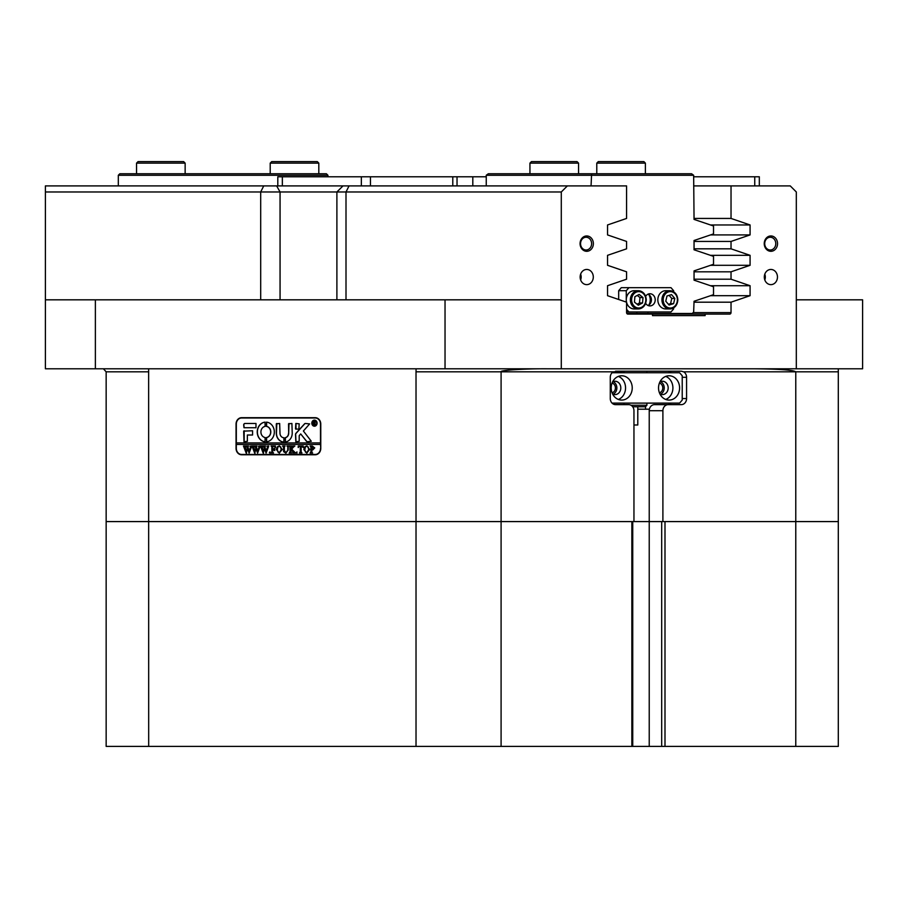 <?xml version="1.0" encoding="UTF-8"?>
<svg xmlns="http://www.w3.org/2000/svg" width="908" height="908" viewBox="0 0 908 908"><rect width="100%" height="100%" fill="white"/><g stroke="black" fill="none" stroke-linecap="round" stroke-linejoin="round"><path stroke-width="1.36" d="M580.076 243.628A7.673 6.64 90 0 0 586.727 251.3A7.673 6.64 90 0 0 593.367 243.628A7.673 6.64 90 0 0 586.727 235.955A7.673 6.64 90 0 0 580.076 243.628M580.553 243.628A6.379 5.527 90 0 0 586.08 250.006A6.379 5.527 90 0 0 591.607 243.628A6.379 5.527 90 0 0 586.08 237.249A6.379 5.527 90 0 0 580.553 243.628M764.241 243.628A7.673 6.64 90 0 0 770.892 251.3A7.673 6.64 90 0 0 777.532 243.628A7.673 6.64 90 0 0 770.892 235.955A7.673 6.64 90 0 0 764.241 243.628M764.718 243.628A6.379 5.527 90 0 0 770.245 250.006A6.379 5.527 90 0 0 775.773 243.628A6.379 5.527 90 0 0 770.245 237.249A6.379 5.527 90 0 0 764.718 243.628M764.309 277.042A7.593 6.572 90 0 0 770.892 284.635A7.593 6.572 90 0 0 777.464 277.042A7.593 6.572 90 0 0 770.892 269.449A7.593 6.572 90 0 0 764.309 277.042M764.808 279.948A7.593 6.572 90 0 0 765.319 277.042A7.593 6.572 90 0 0 764.808 274.137M580.144 277.042A7.593 6.572 90 0 0 586.727 284.635A7.593 6.572 90 0 0 593.299 277.042A7.593 6.572 90 0 0 586.727 269.449A7.593 6.572 90 0 0 580.144 277.042M580.643 279.948A7.593 6.572 90 0 0 581.154 277.042A7.593 6.572 90 0 0 580.643 274.137M623.966 372.734L623.966 371.213L613.252 371.826A6.072 5.266 90 0 0 610.278 377.297L610.278 398.555A6.072 5.266 90 0 0 615.545 404.639L628.699 404.639A6.072 5.266 90 0 1 633.954 410.711L633.954 521.589L649.231 521.589L649.231 409.19L637.791 409.19M838.3 368.784L838.3 521.589L106.157 521.589L106.157 371.826L103.433 368.807M567.375 185.902L561.292 191.974L45.4 191.974L45.4 185.902L626.577 185.902L626.577 218.442L607.543 224.957L607.543 234.922L626.577 241.437L626.577 248.826L607.543 255.33L607.543 265.306L626.577 271.81L626.577 279.21L607.543 285.714L607.543 295.69L626.577 302.194L626.577 312.59A1.521 1.317 -90 0 0 627.893 314.1L652.5 314.1L652.5 315.621L705.119 315.621L705.119 314.1L652.5 314.1M612.071 392.801A5.017 4.336 90 0 0 615.42 387.92A5.017 4.336 90 0 0 612.071 383.051M659.424 392.801A5.017 4.336 90 0 0 662.772 387.92A5.017 4.336 90 0 0 659.424 383.051M623.966 404.639L623.966 403.118M645.543 406.602L645.543 409.19M668.163 404.639A6.072 5.266 90 0 0 662.897 410.711L649.231 410.711A6.072 5.266 -90 0 1 654.486 404.639L681.318 404.639A6.072 5.266 90 0 0 686.573 398.555L686.573 377.297A6.072 5.266 90 0 0 683.611 371.826L681.34 371.213L615.567 371.213M662.897 521.589L662.897 410.711M654.486 404.639L667.641 404.639A6.072 5.266 90 0 0 671.125 403.118M320.774 424.081L320.774 448.382A6.379 5.527 90 0 1 315.246 454.76L241.573 454.76A6.379 5.527 90 0 1 236.057 448.382L236.057 424.081A6.379 5.527 90 0 1 241.573 417.691L315.246 417.691A6.379 5.527 90 0 1 320.774 424.081L320.501 424.081A6.072 5.266 -90 0 0 315.246 417.998L241.573 417.998A6.072 5.266 -90 0 0 236.318 424.081L236.318 442.911L320.501 442.911L320.501 424.081M694.053 302.194L731.031 302.194L731.031 312.59A1.521 1.317 -90 0 1 729.714 314.1L705.119 314.1M694.053 241.437L731.031 241.437L731.031 248.826L694.053 248.826M694.053 271.81L731.031 271.81L731.031 279.21L694.053 279.21M561.292 299.822L561.292 368.784L445.034 368.784L445.034 299.822L561.292 299.822L561.292 191.974M862.6 368.784L796.316 368.784L796.316 299.822L862.6 299.822L862.6 368.784M95.374 299.822L95.374 368.784L45.4 368.784L45.4 299.822L445.034 299.822M561.292 368.784L796.316 368.784M796.316 299.822L796.316 191.974L790.244 185.902L731.031 185.902L731.031 218.442L750.076 224.957L750.076 234.922L731.031 241.437M731.031 271.81L750.076 265.306L750.076 255.33L731.031 248.826M731.031 302.194L750.076 295.69L750.076 285.714L731.031 279.21M45.4 299.822L45.4 191.974M694.053 218.442L731.031 218.442M731.031 185.902L693.655 185.902M342.997 185.902L336.891 191.974L336.891 299.822M95.374 368.784L445.034 368.784M705.119 315.621L652.5 315.621M710.442 255.33L750.076 255.33M710.533 265.306L750.076 265.306M710.442 224.957L750.076 224.957M710.533 234.922L750.076 234.922M710.533 295.69L750.076 295.69M710.442 285.714L750.076 285.714M242.64 454.76A6.379 5.527 90 0 1 240.779 454.386M240.779 418.077A6.379 5.527 90 0 1 242.64 417.691M546.661 368.784C524.109 368.648 499.048 370.316 501.091 371.826L501.568 371.383M795.771 746.399L795.771 521.589L838.3 521.589L838.3 746.399L664.996 746.399L664.996 521.589L795.771 521.589L795.771 371.826C793.059 369.987 778.882 368.977 753.231 368.784M671.125 372.734A6.072 5.266 90 0 0 667.641 371.213M628.699 404.639L615.545 404.639M118.312 175.267L119.833 173.757L326.403 173.757L327.924 175.267L118.312 175.267L118.312 185.902M327.924 176.788L327.924 175.267M648.811 305.065A9.114 7.888 90 0 0 650.241 299.822A9.114 7.888 90 0 0 648.811 294.578M693.655 175.267L486.245 175.267L488.311 173.757L691.578 173.757L693.655 175.267L694.053 219.407L713.518 225.99L713.518 233.912L694.053 240.507L694.053 249.779L713.518 256.374L713.518 264.296L694.053 270.879L694.053 280.163L713.518 286.746L713.518 294.68L694.053 301.263L693.655 311.977L692.339 313.498L626.849 313.498M591.051 185.902L591.607 173.757M636.826 311.977L636.826 313.498M647.881 311.977L647.881 313.498M486.245 175.267L486.245 185.902M665.734 290.708A9.114 7.888 90 0 0 657.835 299.822A9.114 7.888 90 0 0 665.734 308.936L669.832 308.936A9.114 7.888 -90 0 1 661.943 299.822A9.114 7.888 -90 0 1 669.832 290.708A9.114 7.888 -90 0 1 677.72 299.822A9.114 7.888 -90 0 1 669.832 308.936C674.701 308.402 677.379 305.36 677.845 299.822C677.379 294.294 674.701 291.252 669.832 290.708L665.734 290.708M626.577 302.375A9.114 7.888 90 0 0 634.159 308.936L638.256 308.936C643.136 308.402 645.804 305.36 646.28 299.822C645.804 294.294 643.136 291.252 638.256 290.708A9.114 7.888 -90 0 1 646.155 299.822A9.114 7.888 -90 0 1 638.256 308.936A9.114 7.888 -90 0 1 630.368 299.822A9.114 7.888 -90 0 1 638.256 290.708L634.159 290.708A9.114 7.888 90 0 0 626.27 299.822L626.27 290.708L618.677 290.708L621.299 287.677L670.989 287.677L673.623 290.708L673.623 291.797M648.051 294.158A6.072 5.266 -90 0 1 651.411 299.822A6.072 5.266 -90 0 1 648.051 305.497M645.656 303.34A6.072 5.266 90 0 0 649.946 305.905A6.072 5.266 90 0 0 655.213 299.822A6.072 5.266 90 0 0 649.946 293.749A6.072 5.266 90 0 0 645.656 296.303M626.27 302.08L626.27 299.822A9.114 7.888 90 0 0 626.531 302.171M618.677 299.492L618.677 290.708M673.623 307.857L673.623 308.936L670.989 311.977L626.577 311.977M628.904 287.677L626.27 290.708M626.577 309.299L628.904 311.977M639.153 294.43L634.885 296.689L634.454 302.08L638.279 305.224L642.546 302.966L642.989 297.563L639.153 294.43M671.511 294.601L666.983 295.997L665.768 301.218L669.071 305.043L673.6 303.658L674.814 298.437L671.511 294.601M668.436 304.305L670.558 303.658L671.772 298.437L669.105 295.338M671.772 298.437L674.814 298.437M670.558 303.658L673.6 303.658M637.087 304.248L639.504 302.966L639.947 297.563L637.314 295.406M639.947 297.563L642.989 297.563M639.504 302.966L642.546 302.966M632.229 387.92A12.156 10.521 90 0 0 621.708 375.776A12.156 10.521 90 0 0 611.186 387.92A12.156 10.521 90 0 0 621.708 400.076A12.156 10.521 90 0 0 632.229 387.92M618.371 399.452A12.156 10.521 90 0 0 625.555 387.92A12.156 10.521 90 0 0 618.371 376.4M612.594 393.993A6.685 5.788 90 0 0 615.022 394.605A6.685 5.788 90 0 0 620.811 387.92A6.685 5.788 90 0 0 615.022 381.246A6.685 5.788 90 0 0 612.594 381.859M613.048 394.208A6.685 5.788 90 0 0 616.861 387.92A6.685 5.788 90 0 0 613.048 381.644M679.593 387.92A12.156 10.521 90 0 0 669.071 375.776A12.156 10.521 90 0 0 658.538 387.92A12.156 10.521 90 0 0 669.071 400.076A12.156 10.521 90 0 0 679.593 387.92M665.723 399.452A12.156 10.521 90 0 0 672.907 387.92A12.156 10.521 90 0 0 665.723 376.4M659.946 393.993A6.685 5.788 90 0 0 662.386 394.605A6.685 5.788 90 0 0 668.175 387.92A6.685 5.788 90 0 0 662.386 381.246A6.685 5.788 90 0 0 659.946 381.859M660.411 394.208A6.685 5.788 90 0 0 664.225 387.92A6.685 5.788 90 0 0 660.411 381.644M612.06 403.118L679.593 403.118L682.226 400.076L682.226 375.776L679.593 372.734L612.06 372.734M277.803 185.902L277.803 176.788L457.03 176.788L457.03 185.902M472.807 185.902L472.807 176.788L486.245 176.788M693.655 176.788L759.315 176.788L759.315 185.902L759.315 176.788M472.807 176.788L457.03 176.788M314.531 425.897A2.735 2.372 -90 0 0 314.531 420.438M316.824 423.162A2.735 2.372 -90 0 0 312.091 423.162A2.735 2.372 -90 0 0 316.824 423.162M311.819 423.162A3.042 2.633 -90 0 0 317.085 423.162A3.042 2.633 -90 0 0 311.819 423.162M314.531 420.132A3.042 2.633 -90 0 0 314.531 426.204M311.285 441.243L303.386 431.005L309.639 423.923L305.417 423.469A1.521 1.317 -90 0 0 304.509 423.888L295.917 433.354A1.521 1.317 -90 0 0 295.509 434.444L295.826 441.697L299.197 441.333L299.197 436.01A0.908 0.794 90 0 1 299.436 435.352L300.718 433.945L306.416 441.197A1.521 1.317 -90 0 0 307.392 441.697L311.285 441.243M274.329 431.97A9.874 8.547 -90 0 0 266.532 422.141L266.453 426.408A5.618 4.869 90 0 1 270.652 431.97A5.618 4.869 90 0 1 266.453 437.543L266.532 441.81A9.874 8.547 -90 0 0 274.329 431.97M266.646 422.141L266.612 426.408A5.618 4.869 90 0 1 270.8 431.97A5.618 4.869 90 0 1 266.612 437.543L266.646 441.81M287.643 446.452L286.917 446.021L289.028 446.021L288.267 446.554L288.188 450.096L285.85 453.103L283.614 451.662L283.478 447.281L282.638 446.021L285.157 446.021L284.42 446.498L284.317 450.357L285.884 452.82L287.757 450.141L287.791 446.452L287.144 446.214M293.579 446.997L291.684 449.12L295.577 453.013L292.83 453.013L292.989 451.9L290.866 449.517L290.923 452.468L291.718 453.013L289.187 453.013L290.027 451.753L289.97 446.566L289.187 446.021L291.718 446.021L290.866 449.392L293.114 446.872L292.694 446.021L294.884 446.021L293.579 446.997M296.837 453.103L296.837 451.946L296.837 453.103M298.187 447.508L298.267 446.021L303.227 446.021L303.306 447.508L301.127 446.316L301.127 451.753L301.967 453.013L299.447 453.013L300.287 451.753L300.287 446.316L298.948 446.384L298.187 447.508M303.817 449.494L304.793 446.815L306.813 445.919L309.696 449.471L306.745 453.103L303.817 449.494L304.793 446.815M320.501 448.382A6.072 5.266 -90 0 1 315.246 454.454L241.573 454.454A6.072 5.266 -90 0 1 236.318 448.382L236.318 444.432L320.501 444.432L320.774 448.382M314.736 447.916L312.84 449.812L311.796 449.676L311.921 452.581L312.636 453.013L310.116 453.013L310.956 451.753L310.842 446.452L310.116 446.021L312.341 446.021L314.736 447.916M276.327 449.494L277.303 446.815L279.335 445.919L282.218 449.471L279.255 453.103L276.327 449.494L277.303 446.815M275.328 447.576L274.057 446.316L272.718 446.316L272.718 449.324L274.738 448.348L274.738 450.584L272.718 449.608L272.775 452.468L273.558 453.013L271.038 453.013L271.878 451.753L271.821 446.566L271.038 446.021L275.408 446.021L275.328 447.576M269.858 453.103L269.858 451.946L269.858 453.103M266.918 446.214L268.7 446.214L266.089 453.103L264.591 448.949L263.161 453.103L260.46 446.021L262.696 446.021L262.106 446.657L263.513 451.458L264.353 448.143L263.172 446.021L265.511 446.021L264.875 446.691L266.226 451.401L267.588 446.645L266.918 446.214L268.7 446.021M258.428 446.214L260.21 446.214L257.6 453.103L256.101 448.949L254.671 453.103L251.97 446.021L254.206 446.021L253.616 446.657L255.023 451.458L255.863 448.143L254.683 446.021L257.021 446.021L256.385 446.691L257.736 451.401L259.098 446.645L258.428 446.214L260.21 446.021M249.938 446.214L251.72 446.214L249.11 453.103L247.612 448.949L246.181 453.103L243.48 446.021L245.716 446.021L245.126 446.657L246.533 451.458L247.373 448.143L246.193 446.021L248.531 446.021L247.895 446.691L249.246 451.401L250.608 446.645L249.938 446.214L251.72 446.021M255.988 427.725L255.988 423.469L245.001 423.469A1.521 1.317 -90 0 0 243.684 424.989L244.002 427.725L255.988 427.725M247.362 435.011L252.572 435.011L252.572 430.755L243.684 431.13L244.002 441.697L247.362 441.322L247.362 435.011M283.886 437.747A4.551 3.95 90 0 1 279.993 433.195L279.664 423.469L276.304 423.843L276.304 433.195A8.808 7.627 -90 0 0 283.886 442.003L283.886 437.747M265.113 426.408L265.034 422.141A9.874 8.547 -90 0 0 257.236 431.97A9.874 8.547 -90 0 0 265.034 441.81L265.113 437.543A5.618 4.869 90 0 1 260.914 431.97A5.618 4.869 90 0 1 265.113 426.408M295.826 423.469L295.509 428.871L298.88 429.246L299.197 423.832L295.826 423.469M288.54 433.195A4.551 3.95 90 0 1 285.248 437.679L285.339 441.958A8.808 7.627 -90 0 0 292.228 433.195L291.911 423.469L288.54 423.832L288.687 433.195A4.551 3.95 90 0 1 285.407 437.679L285.384 441.958M315.337 424.002L316.063 424.694L315.269 424.694L313.952 423.117L314.35 424.694L313.147 424.694L313.147 421.346L315.439 422.175L314.713 423.003L315.337 424.002M316.063 424.694L314.236 423.117M315.246 454.454L316.302 454.454A6.072 5.266 -90 0 0 317.108 454.386M320.501 444.432L320.501 442.911M317.108 418.077A6.072 5.266 -90 0 0 316.302 417.998L315.246 417.998M236.466 442.911L236.466 444.432M289.005 423.469L288.687 433.195M295.985 423.469L295.985 429.246M265.136 422.141A9.874 8.547 -90 0 0 257.384 431.97A9.874 8.547 -90 0 0 265.136 441.81M276.781 423.469L276.463 433.195A8.808 7.627 -90 0 0 283.92 442.003M244.161 430.755L244.161 441.697M307.54 441.697A1.521 1.317 -90 0 1 306.564 441.197L300.718 433.945M305.565 423.469A1.521 1.317 -90 0 0 304.657 423.888L296.076 433.354A1.521 1.317 -90 0 0 295.668 434.444L295.985 441.697M245.149 423.469A1.521 1.317 -90 0 0 243.832 424.989L244.161 427.725M314.35 424.694L313.294 424.604M313.657 424.456L313.487 421.55M313.294 421.448L314.213 421.346M314.225 422.98L315.11 422.22L313.952 421.584L313.952 422.98L314.951 422.22L314.304 421.494M312.988 449.812L311.796 449.676M312.636 453.013L310.275 452.82M311.024 452.524L310.842 446.452M310.99 446.452L310.343 446.214M310.275 446.214L312.341 446.021M312.556 449.517L313.884 447.984L311.796 446.418L311.796 449.403L313.737 447.984L312.397 446.316M304.94 446.815L306.961 445.919M306.893 453.103L303.964 449.494M306.734 452.82L308.845 449.608L308.232 446.918L306.881 446.214L305.429 446.918L304.827 449.46L305.451 452.105L306.734 452.82L308.686 449.608L308.084 446.918L306.734 446.214M298.346 447.508L298.414 446.021L303.227 446.021M303.306 447.508L303 446.895M303.159 446.895L302.001 446.316M301.967 453.013L299.595 452.82M300.344 452.536L300.287 446.316M296.995 453.103L296.337 452.524M296.485 452.524L296.995 451.946M295.577 453.013L292.83 452.82M293.454 452.49L290.866 449.517M291.718 453.013L289.346 452.82M290.083 452.559L289.97 446.566M289.346 446.214L291.718 446.021M293.114 446.872L290.866 449.392M293.386 446.509L292.841 446.021L294.884 446.021M287.076 446.214L289.028 446.021M286.009 453.103L283.614 451.662M283.773 451.662L283.478 447.281M283.625 447.281L282.853 446.214M282.785 446.214L285.157 446.021M287.791 446.452L287.915 450.141L285.884 452.82M277.462 446.815L279.482 445.919M279.414 453.103L276.486 449.494M279.255 452.82L281.355 449.608L280.754 446.918L279.403 446.214L277.95 446.918L277.337 449.46L277.973 452.105L279.255 452.82L281.208 449.608L280.595 446.918L279.244 446.214M275.487 447.576L274.057 446.316M274.715 448.348L273.807 449.324M274.738 450.584L273.807 449.608M273.558 453.013L271.186 452.82M271.923 452.559L271.821 446.566M271.186 446.214L275.408 446.021M270.017 453.103L269.358 452.524M269.506 452.524L270.017 451.946M266.089 453.103L264.591 448.949M263.524 453.103L261.118 446.6M261.266 446.6L260.46 446.214M260.607 446.214L262.696 446.021M264.353 448.143L263.513 451.458M264.5 448.143L264.149 447.496M263.32 446.214L265.511 446.021M267.588 446.645L266.226 451.401M257.6 453.103L256.101 448.949M255.046 453.103L252.628 446.6M252.776 446.6L251.97 446.214M252.129 446.214L254.206 446.021M255.863 448.143L255.023 451.458M256.011 448.143L255.659 447.496M254.83 446.214L257.021 446.021M259.098 446.645L257.736 451.401M249.11 453.103L247.612 448.949M246.556 453.103L244.138 446.6M244.286 446.6L243.48 446.214M243.639 446.214L245.716 446.021M247.373 448.143L246.533 451.458M247.521 448.143L247.169 447.496M246.34 446.214L248.531 446.021M250.608 446.645L249.246 451.401M630.992 405.24L646.905 405.24L645.384 406.761L632.694 406.761M637.791 406.761L637.791 424.989L633.954 424.989M631.855 746.399L631.855 521.589L501.091 521.589L501.091 746.399L661.682 746.399L661.682 521.589L649.231 521.589L649.231 746.399M148.64 368.784L148.685 746.399L106.157 746.399L106.157 521.589L501.091 521.589L501.091 371.826L613.252 371.826M148.685 746.399L416.023 746.399L416.023 371.826L501.091 371.826M632.74 521.589L632.74 746.399M664.996 746.399L661.682 746.399M501.091 746.399L416.023 746.399M529.943 163.122L531.464 161.601L577.034 161.601L578.555 163.122L529.943 163.122L529.943 173.757M596.783 163.122L598.304 161.601L643.874 161.601L645.384 163.122L596.783 163.122L596.783 173.757M136.541 163.122L138.061 161.601L183.62 161.601L185.141 163.122L136.541 163.122L136.541 173.757M270.209 163.122L271.73 161.601L317.289 161.601L318.81 163.122L270.209 163.122L270.209 173.757M260.687 299.822L260.687 191.974L263.729 185.902M838.3 371.826L683.611 371.826M416.023 371.826L416.08 368.784M693.133 312.59L731.031 312.59M276.645 185.902L280.061 191.974L280.061 299.822M349.047 185.902L346.005 191.974L346.005 299.822M682.226 377.297L686.573 377.297M682.226 398.555L686.573 398.555M106.157 371.826L148.685 371.826M645.815 299.822A8.206 7.105 90 0 0 638.721 291.627A8.206 7.105 90 0 0 631.616 299.822A8.206 7.105 90 0 0 638.721 308.028A8.206 7.105 90 0 0 645.815 299.822M677.391 299.822A8.206 7.105 90 0 0 670.286 291.627A8.206 7.105 90 0 0 663.18 299.822A8.206 7.105 90 0 0 670.286 308.028A8.206 7.105 90 0 0 677.391 299.822M452.786 185.902L452.786 176.788M754.752 185.902L754.752 176.788M282.354 176.788L282.354 185.902M361.339 185.902L361.339 176.788M370.453 176.788L370.453 185.902M646.905 371.213L646.905 372.734M646.905 403.118L646.905 405.24M578.555 173.757L578.555 163.122M645.384 173.757L645.384 163.122M185.141 163.122L185.141 173.757M318.81 163.122L318.81 173.757"/></g></svg>
